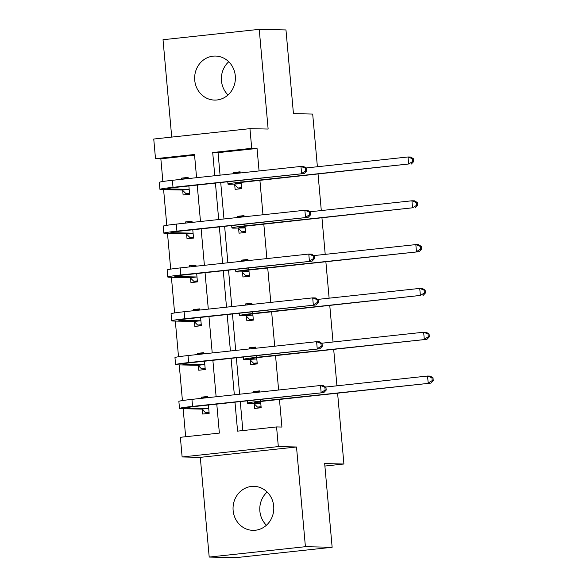 <?xml version="1.0" encoding="UTF-8"?>
<svg xmlns="http://www.w3.org/2000/svg" width="587" height="587" viewBox="0 0 587 587"><rect width="100%" height="100%" fill="white"/><g stroke="black" fill="none" stroke-linecap="round" stroke-linejoin="round"><path stroke-width="0.88" d="M228.02 94.969A22.02 20.376 91.3 0 1 221.468 80.845A22.02 20.376 91.3 0 1 228.747 61.752M194.737 80.258A22.02 20.376 -88.7 0 0 214.534 100.084A22.02 20.376 -88.7 0 0 235.299 75.884A22.02 20.376 -88.7 0 0 215.495 56.059A22.02 20.376 -88.7 0 0 194.737 80.258M266.425 525.248A22.02 20.376 91.3 0 1 259.872 511.116A22.02 20.376 91.3 0 1 267.151 492.031M233.134 510.536A22.02 20.376 -88.7 0 0 252.938 530.355A22.02 20.376 -88.7 0 0 273.696 506.155A22.02 20.376 -88.7 0 0 253.9 486.337A22.02 20.376 -88.7 0 0 233.134 510.536M194.568 155.173L160.853 158.806L155.504 158.688L153.75 139.031L249.952 128.656L251.713 148.32L212.707 152.525L214.776 175.726M317.391 166.737L312.688 114.054L293.441 113.629L285.972 29.937L259.234 29.35L163.025 39.725L171.72 137.094M337.598 393.173L343.916 464.001L324.67 463.583L332.139 547.275L235.93 557.65L209.199 557.063L305.409 546.695L296.508 446.986L278.326 446.59L182.124 456.965L180.37 437.3L219.369 433.096L216.786 404.12M296.508 446.986L200.299 457.361L209.199 557.063M200.299 457.361L182.124 456.965M160.853 158.806L162.87 181.5M163.604 189.638L166.781 225.313M167.508 233.457L170.692 269.125M171.419 277.269L174.603 312.937M175.33 321.082L178.514 356.757M179.24 364.894L182.425 400.569M183.151 408.713L185.653 436.735M332.139 547.275L305.409 546.695M318.044 174.104L321.302 210.557M321.955 217.916L325.213 254.369M325.866 261.736L329.124 298.181M329.777 305.548L333.027 341.994M333.687 349.36L336.938 385.813M324.89 466.056L343.916 464.001M202.251 409.484L202.662 414.04L209.163 413.343L208.422 405.023M207.761 397.656L207.659 396.489L201.158 397.194L201.26 398.36M198.347 365.672L198.751 370.228L205.252 369.524L204.511 361.21M203.85 353.844L203.748 352.677L197.247 353.374L197.349 354.548M194.436 321.852L194.84 326.416L201.341 325.712L200.6 317.398M199.94 310.031L199.837 308.865L193.336 309.562L193.439 310.728M190.526 278.04L190.929 282.596L197.43 281.899L196.689 273.579M196.029 266.219L195.926 265.045L189.425 265.75L189.528 266.916M186.615 234.228L187.018 238.784L193.519 238.087L192.778 229.766M192.118 222.4L192.015 221.233L185.514 221.937L185.617 223.104M182.704 190.415L183.107 194.972L189.608 194.268L188.867 185.954M188.207 178.587L188.104 177.421L181.603 178.118L181.713 179.292M234.983 402.161L237.574 431.137L276.572 426.932L281.921 427.05L279.456 399.446M278.62 390.017L275.545 355.627M274.709 346.205L271.634 311.814M270.798 302.393L267.731 268.002M266.887 258.573L263.82 224.19M262.976 214.761L259.909 180.378M259.065 170.949L257.055 148.438L218.056 152.642L220.059 175.153M220.719 182.52L223.97 218.966M224.63 226.333L227.881 262.785M228.541 270.145L231.792 306.597M232.452 313.964L235.703 350.41M236.363 357.776L239.613 394.222M240.274 401.589L242.857 430.564M254.259 403.878L254.663 408.435L261.164 407.73L260.606 401.493M259.762 392.05L259.659 390.883L253.158 391.58L253.268 392.754M250.348 360.058L250.752 364.622L257.253 363.918L256.695 357.681M255.859 348.238L255.749 347.071L249.248 347.768L249.358 348.935M246.437 316.246L246.841 320.81L253.342 320.106L252.784 313.862M251.948 304.426L251.838 303.252L245.337 303.956L245.447 305.123M242.526 272.434L242.937 276.991L249.431 276.294L248.881 270.049M248.037 260.606L247.927 259.439L241.433 260.144L241.536 261.31M238.615 228.622L239.026 233.178L245.527 232.481L244.97 226.237M244.126 216.794L244.023 215.627L237.522 216.324L237.625 217.498M234.705 184.802L235.116 189.366L241.617 188.662L241.059 182.425M240.215 172.982L240.112 171.815L233.611 172.512L233.714 173.686M249.952 128.656L268.134 129.052L259.234 29.35M257.055 148.438L251.713 148.32M276.572 426.932L278.326 446.59M196.579 177.685L194.502 154.484L155.504 158.688M216.126 396.753L212.876 360.308M212.215 352.941L208.965 316.496M208.304 309.129L205.054 272.676M204.393 265.317L201.143 228.864M200.483 221.497L197.232 185.052M215.436 183.093L218.687 219.538M219.347 226.905L222.598 263.35M223.258 270.717L226.509 307.17M227.162 314.529L230.42 350.982M231.073 358.341L234.33 394.794M218.056 152.642L212.707 152.525M259.74 391.727L253.158 391.58M207.732 397.333L201.158 397.194M203.821 353.521L197.247 353.374M255.829 347.915L249.248 347.768M199.91 309.709L193.336 309.562M251.918 304.095L245.337 303.956M195.999 265.889L189.425 265.75M248.007 260.283L241.433 260.144M192.088 222.077L185.514 221.937M244.097 216.471L237.522 216.324M188.185 178.265L181.603 178.118M240.186 172.659L233.611 172.512M261.112 407.173L257.51 407.092L261.076 406.71M260.393 402.814L255.624 402.704A14.11 0.638 -5.1 0 1 254.567 402.557A14.11 0.638 -5.1 0 1 263.277 401.185L430.865 383.12L260.606 401.126A21.169 0.961 174.9 0 0 247.538 403.188A21.169 0.961 174.9 0 0 249.123 403.408L260.76 403.174M257.51 407.092L253.892 403.511M432.186 380.603L433.25 380.633L433.001 377.823L431.929 377.801L432.186 380.603L428.187 383.062L427.563 376.04L325.558 387.038M431.929 377.801L427.563 376.04L430.234 376.098L433.001 377.823M433.25 380.633L430.865 383.12M209.067 412.316L205.509 412.705L201.884 409.117L208.385 408.42L187.583 407.965A14.11 0.638 -5.1 0 1 186.527 407.818A14.11 0.638 -5.1 0 1 195.236 406.446L323.819 392.578L192.565 406.387A21.169 0.961 174.9 0 0 179.497 408.442A21.169 0.961 174.9 0 0 181.082 408.662L201.884 409.117M209.111 412.778L205.509 412.705M208.385 408.42L208.752 408.779M325.139 390.069L326.203 390.091L325.954 387.281L324.882 387.259L325.139 390.069L321.14 392.52L320.517 385.498L191.934 399.365A21.169 0.961 174.9 0 0 178.874 401.42L179.497 408.442M324.882 387.259L320.517 385.498L323.188 385.556L325.954 387.281M326.203 390.091L323.819 392.578M257.201 363.36L253.599 363.28L257.165 362.898M256.482 358.995L251.713 358.892A14.11 0.638 -5.1 0 1 250.656 358.745A14.11 0.638 -5.1 0 1 259.366 357.373L426.954 339.308L256.695 357.314A21.169 0.961 174.9 0 0 243.627 359.376A21.169 0.961 174.9 0 0 245.212 359.596L256.482 358.995L256.849 359.361M253.599 363.28L249.981 359.699M428.275 336.791L429.339 336.813L429.09 334.01L428.018 333.981L428.275 336.791L424.276 339.249L423.653 332.227L321.647 343.226M428.018 333.981L423.653 332.227L426.323 332.286L429.09 334.01M429.339 336.813L426.954 339.308M253.298 319.548L249.695 319.467L253.254 319.086M252.571 315.182L247.802 315.08A14.11 0.638 -5.1 0 1 246.745 314.933A14.11 0.638 -5.1 0 1 255.462 313.561L420.365 295.43L252.784 313.502A21.169 0.961 174.9 0 0 239.723 315.557A21.169 0.961 174.9 0 0 241.301 315.777L252.571 315.182L252.938 315.549M249.695 319.467L246.07 315.887M424.364 292.979L425.428 293.001L425.179 290.191L424.115 290.169L424.364 292.979L420.365 295.43L419.742 288.408L317.736 299.407M424.115 290.169L419.742 288.408L422.413 288.466L425.179 290.191M425.428 293.001L423.044 295.488M205.157 368.504L201.598 368.885L197.973 365.305L204.474 364.608L183.672 364.153A14.11 0.638 -5.1 0 1 182.616 364.006A14.11 0.638 -5.1 0 1 191.325 362.634L319.908 348.766L188.654 362.575A21.169 0.961 174.9 0 0 175.586 364.63A21.169 0.961 174.9 0 0 177.171 364.85L197.973 365.305M205.201 368.966L201.598 368.885M204.474 364.608L204.841 364.967M321.228 346.257L322.292 346.279L322.043 343.468L320.972 343.446L321.228 346.257L317.229 348.707L316.606 341.685L188.023 355.553A21.169 0.961 174.9 0 0 174.963 357.608L175.586 364.63M320.972 343.446L316.606 341.685L319.277 341.744L322.043 343.468M322.292 346.279L319.908 348.766M201.253 324.692L197.687 325.073L194.07 321.493L200.563 320.788L179.761 320.333A14.11 0.638 -5.1 0 1 178.705 320.186A14.11 0.638 -5.1 0 1 187.414 318.814L315.997 304.954L184.744 318.756A21.169 0.961 174.9 0 0 171.675 320.818A21.169 0.961 174.9 0 0 173.26 321.038L194.07 321.493M201.29 325.154L197.687 325.073M200.563 320.788L200.937 321.155M317.318 302.444L318.381 302.466L318.132 299.656L317.068 299.634L317.318 302.444L313.319 304.895L312.695 297.873L184.113 311.734A21.169 0.961 174.9 0 0 171.052 313.796L171.675 320.818M317.068 299.634L312.695 297.873L315.366 297.932L318.132 299.656M318.381 302.466L315.997 304.954M249.387 275.729L245.784 275.655L249.343 275.266M248.661 271.37L243.891 271.267A14.11 0.638 -5.1 0 1 242.842 271.121A14.11 0.638 -5.1 0 1 251.552 269.749L419.133 251.676L248.873 269.69A21.169 0.961 174.9 0 0 235.813 271.744A21.169 0.961 174.9 0 0 237.397 271.964L249.027 271.73M245.784 275.655L242.16 272.067M420.453 249.167L421.525 249.189L421.268 246.379L420.204 246.357L420.453 249.167L416.454 251.618L415.831 244.596L313.825 255.594M420.204 246.357L415.831 244.596L418.502 244.654L421.268 246.379M421.525 249.189L419.133 251.676M245.476 231.916L241.873 231.843L245.432 231.454M244.75 227.558L239.988 227.448A14.11 0.638 -5.1 0 1 238.931 227.301A14.11 0.638 -5.1 0 1 247.641 225.929L412.551 207.805L244.962 225.878A21.169 0.961 174.9 0 0 231.902 227.932A21.169 0.961 174.9 0 0 233.487 228.152L245.117 227.917M241.873 231.843L238.249 228.255M416.543 205.355L417.614 205.377L417.357 202.566L416.293 202.544L416.543 205.355L412.551 207.805L411.92 200.783L309.921 211.782M416.293 202.544L411.92 200.783L414.591 200.842L417.357 202.566M417.614 205.377L415.222 207.864M241.565 188.104L237.962 188.023L241.521 187.642M240.839 183.738L236.077 183.636A14.11 0.638 -5.1 0 1 235.02 183.489A14.11 0.638 -5.1 0 1 243.73 182.117L408.64 163.993L241.052 182.058A21.169 0.961 174.9 0 0 227.991 184.12A21.169 0.961 174.9 0 0 229.576 184.34L240.839 183.738L241.206 184.105M237.962 188.023L234.338 184.443M412.632 161.535L413.703 161.557L413.453 158.754L412.382 158.732L412.632 161.535L408.64 163.993L408.009 156.971L306.01 167.97M412.382 158.732L408.009 156.971L410.687 157.03L413.453 158.754M413.703 161.557L411.311 164.052M197.342 280.88L193.776 281.261L190.159 277.68L196.66 276.976L175.851 276.521A14.11 0.638 -5.1 0 1 174.794 276.374A14.11 0.638 -5.1 0 1 183.504 275.002L312.086 261.142L180.833 274.943A21.169 0.961 174.9 0 0 167.765 277.005A21.169 0.961 174.9 0 0 169.35 277.225L190.159 277.68M197.379 281.342L193.776 281.261M196.66 276.976L197.027 277.343M313.407 258.625L314.478 258.654L314.221 255.844L313.157 255.822L313.407 258.625L309.408 261.083L308.784 254.061L180.202 267.921A21.169 0.961 174.9 0 0 167.141 269.983L167.765 277.005M313.157 255.822L308.784 254.061L311.455 254.12L314.221 255.844M314.478 258.654L312.086 261.142M193.431 237.06L189.865 237.449L186.248 233.861L192.749 233.164L171.94 232.709A14.11 0.638 -5.1 0 1 170.883 232.562A14.11 0.638 -5.1 0 1 179.593 231.19L308.175 217.322L176.922 231.131A21.169 0.961 174.9 0 0 163.854 233.186A21.169 0.961 174.9 0 0 165.439 233.406L186.248 233.861M193.468 237.522L189.865 237.449M192.749 233.164L193.116 233.523M309.496 214.813L310.567 214.835L310.31 212.024L309.246 212.002L309.496 214.813L305.504 217.263L304.873 210.249L176.298 224.109A21.169 0.961 174.9 0 0 163.23 226.164L163.854 233.186M309.246 212.002L304.873 210.249L307.544 210.3L310.31 212.024M310.567 214.835L308.175 217.322M189.52 193.248L185.954 193.629L182.337 190.049L188.838 189.352L168.029 188.897A14.11 0.638 -5.1 0 1 166.972 188.75A14.11 0.638 -5.1 0 1 175.682 187.378L304.264 173.51L173.011 187.319A21.169 0.961 174.9 0 0 159.943 189.374A21.169 0.961 174.9 0 0 161.528 189.594L182.337 190.049M189.557 193.71L185.954 193.629M188.838 189.352L189.205 189.711M305.585 171L306.656 171.022L306.407 168.212L305.335 168.19L305.585 171L301.593 173.451L300.962 166.429L172.387 180.297A21.169 0.961 174.9 0 0 159.319 182.352L159.943 189.374M305.335 168.19L300.962 166.429L303.64 166.488L306.407 168.212M306.656 171.022L304.264 173.51M255.624 402.704L255.58 402.227M260.606 401.126L260.452 399.409M187.583 407.965L187.539 407.488M192.565 406.387L191.934 399.365M251.713 358.892L251.676 358.415M256.695 357.314L256.541 355.597M247.802 315.08L247.765 314.603M252.784 313.502L252.63 311.785M183.672 364.153L183.628 363.669M188.654 362.575L188.023 355.553M179.761 320.333L179.717 319.856M184.744 318.756L184.113 311.734M243.891 271.267L243.854 270.783M248.873 269.69L248.719 267.973M239.988 227.448L239.944 226.971M244.962 225.878L244.816 224.161M236.077 183.636L236.033 183.159M241.052 182.058L240.905 180.341M175.851 276.521L175.806 276.044M180.833 274.943L180.202 267.921M171.94 232.709L171.896 232.232M176.922 231.131L176.298 224.109M168.029 188.897L167.985 188.412M173.011 187.319L172.387 180.297M247.538 403.188L247.332 400.826M243.627 359.376L243.422 357.013M239.723 315.557L239.511 313.201M235.813 271.744L235.6 269.389M231.902 227.932L231.689 225.569M227.991 184.12L227.778 181.757"/></g></svg>
